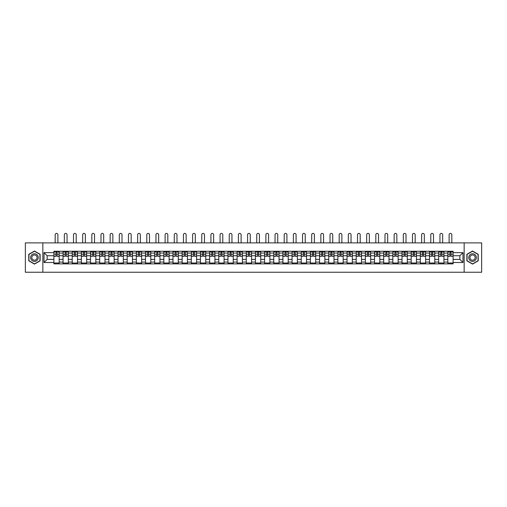 <?xml version="1.0" encoding="UTF-8"?>
<svg xmlns="http://www.w3.org/2000/svg" width="507" height="507" viewBox="0 0 507 507"><rect width="100%" height="100%" fill="white"/><g stroke="black" fill="none" stroke-linecap="round" stroke-linejoin="round"><path stroke-width="0.76" d="M464.152 272.246L481.65 272.246L481.65 242.885L25.35 242.885L25.35 272.246L464.152 272.246L464.152 242.885M63.052 263.881L63.052 253.044L59.173 253.044L59.173 263.881M59.173 253.044L59.173 251.257M63.052 253.044L63.052 251.257M68.337 251.257L68.337 263.881M72.216 263.881L72.216 251.257M77.501 251.257L77.501 263.881M81.374 263.881L81.374 251.257M86.659 251.257L86.659 263.881M90.538 263.881L90.538 251.257M95.823 251.257L95.823 263.881M99.695 263.881L99.695 251.257M104.981 251.257L104.981 263.881M108.859 263.881L108.859 251.257M114.145 251.257L114.145 263.881M118.017 263.881L118.017 251.257M123.302 251.257L123.302 263.881M127.181 263.881L127.181 251.257M132.466 251.257L132.466 263.881M136.345 263.881L136.345 251.257M141.624 251.257L141.624 263.881M145.503 263.881L145.503 251.257M150.788 251.257L150.788 263.881M154.667 263.881L154.667 251.257M159.952 251.257L159.952 263.881M163.824 263.881L163.824 251.257M169.11 251.257L169.11 263.881M172.988 263.881L172.988 251.257M178.274 251.257L178.274 263.881M182.146 263.881L182.146 251.257M187.432 251.257L187.432 263.881M191.31 263.881L191.31 251.257M196.596 251.257L196.596 263.881M200.468 263.881L200.468 251.257M205.753 251.257L205.753 263.881M209.632 263.881L209.632 251.257M214.917 251.257L214.917 263.881M218.796 263.881L218.796 251.257M224.081 251.257L224.081 263.881M227.954 263.881L227.954 251.257M233.239 251.257L233.239 263.881M237.118 263.881L237.118 251.257M242.403 251.257L242.403 263.881M246.275 263.881L246.275 251.257M251.561 251.257L251.561 263.881M255.439 263.881L255.439 251.257M260.725 251.257L260.725 263.881M264.597 263.881L264.597 251.257M269.882 251.257L269.882 263.881M273.761 263.881L273.761 251.257M279.046 251.257L279.046 263.881M282.919 263.881L282.919 251.257M288.204 251.257L288.204 263.881M292.083 263.881L292.083 251.257M297.368 251.257L297.368 263.881M301.247 263.881L301.247 251.257M306.532 251.257L306.532 263.881M310.404 263.881L310.404 251.257M315.69 251.257L315.69 263.881M319.568 263.881L319.568 251.257M324.854 251.257L324.854 263.881M328.726 263.881L328.726 251.257M334.012 251.257L334.012 263.881M337.89 263.881L337.89 251.257M343.176 251.257L343.176 263.881M347.048 263.881L347.048 251.257M352.333 251.257L352.333 263.881M356.212 263.881L356.212 251.257M361.497 251.257L361.497 263.881M365.376 263.881L365.376 251.257M370.655 251.257L370.655 263.881M374.534 263.881L374.534 251.257M379.819 251.257L379.819 263.881M383.698 263.881L383.698 251.257M388.983 251.257L388.983 263.881M392.855 263.881L392.855 251.257M398.141 251.257L398.141 263.881M402.019 263.881L402.019 251.257M407.305 251.257L407.305 263.881M411.177 263.881L411.177 251.257M416.462 251.257L416.462 263.881M420.341 263.881L420.341 251.257M425.627 251.257L425.627 263.881M429.499 263.881L429.499 251.257M434.784 251.257L434.784 263.881M438.663 263.881L438.663 251.257M443.948 251.257L443.948 263.881M447.827 263.881L447.827 251.257M447.827 259.388L443.948 259.388M438.663 259.388L434.784 259.388M429.499 259.388L425.627 259.388M420.341 259.388L416.462 259.388M411.177 259.388L407.305 259.388M402.019 259.388L398.141 259.388M392.855 259.388L388.983 259.388M383.698 259.388L379.819 259.388M374.534 259.388L370.655 259.388M365.376 259.388L361.497 259.388M356.212 259.388L352.333 259.388M347.048 259.388L343.176 259.388M337.89 259.388L334.012 259.388M328.726 259.388L324.854 259.388M319.568 259.388L315.69 259.388M310.404 259.388L306.532 259.388M301.247 259.388L297.368 259.388M292.083 259.388L288.204 259.388M282.919 259.388L279.046 259.388M273.761 259.388L269.882 259.388M264.597 259.388L260.725 259.388M255.439 259.388L251.561 259.388M246.275 259.388L242.403 259.388M237.118 259.388L233.239 259.388M227.954 259.388L224.081 259.388M218.796 259.388L214.917 259.388M209.632 259.388L205.753 259.388M200.468 259.388L196.596 259.388M191.31 259.388L187.432 259.388M182.146 259.388L178.274 259.388M172.988 259.388L169.11 259.388M163.824 259.388L159.952 259.388M154.667 259.388L150.788 259.388M145.503 259.388L141.624 259.388M136.345 259.388L132.466 259.388M127.181 259.388L123.302 259.388M118.017 259.388L114.145 259.388M108.859 259.388L104.981 259.388M99.695 259.388L95.823 259.388M90.538 259.388L86.659 259.388M81.374 259.388L77.501 259.388M72.216 259.388L68.337 259.388M63.052 259.388L59.173 259.388M447.827 255.743L443.948 255.743M438.663 255.743L434.784 255.743M429.499 255.743L425.627 255.743M420.341 255.743L416.462 255.743M411.177 255.743L407.305 255.743M402.019 255.743L398.141 255.743M392.855 255.743L388.983 255.743M383.698 255.743L379.819 255.743M374.534 255.743L370.655 255.743M365.376 255.743L361.497 255.743M356.212 255.743L352.333 255.743M347.048 255.743L343.176 255.743M337.89 255.743L334.012 255.743M328.726 255.743L324.854 255.743M319.568 255.743L315.69 255.743M310.404 255.743L306.532 255.743M301.247 255.743L297.368 255.743M292.083 255.743L288.204 255.743M282.919 255.743L279.046 255.743M273.761 255.743L269.882 255.743M264.597 255.743L260.725 255.743M255.439 255.743L251.561 255.743M246.275 255.743L242.403 255.743M237.118 255.743L233.239 255.743M227.954 255.743L224.081 255.743M218.796 255.743L214.917 255.743M209.632 255.743L205.753 255.743M200.468 255.743L196.596 255.743M191.31 255.743L187.432 255.743M182.146 255.743L178.274 255.743M172.988 255.743L169.11 255.743M163.824 255.743L159.952 255.743M154.667 255.743L150.788 255.743M145.503 255.743L141.624 255.743M136.345 255.743L132.466 255.743M127.181 255.743L123.302 255.743M118.017 255.743L114.145 255.743M108.859 255.743L104.981 255.743M99.695 255.743L95.823 255.743M90.538 255.743L86.659 255.743M81.374 255.743L77.501 255.743M72.216 255.743L68.337 255.743M63.052 255.743L59.173 255.743M47.138 259.388L53.888 259.388L53.888 255.743L47.138 255.743L47.138 259.388L44.027 262.499L44.027 252.632L53.888 252.632L53.888 255.743M453.112 255.743L453.112 259.388L459.862 259.388L459.862 255.743L453.112 255.743L453.112 251.257L53.888 251.257L53.888 252.632M453.112 252.632L462.973 252.632L462.973 262.499L453.112 262.499L453.112 259.388M53.888 259.388L53.888 263.881L453.112 263.881L453.112 262.499M53.888 262.499L44.027 262.499M42.848 272.246L42.848 242.885M40.123 254.292L34.451 251.022L28.785 254.292L28.785 260.839L34.451 264.109L40.123 260.839L40.123 254.292M478.215 254.292L472.549 251.022L466.877 254.292L466.877 260.839L472.549 264.109L478.215 260.839L478.215 254.292M59.173 263L53.888 263M56.036 252.137L57.031 252.137M68.337 263L63.052 263M65.194 252.137L66.195 252.137M77.501 263L72.216 263M74.358 252.137L75.353 252.137M86.659 263L81.374 263M83.516 252.137L84.517 252.137M95.823 263L90.538 263M92.68 252.137L93.675 252.137M104.981 263L99.695 263M101.837 252.137L102.839 252.137M114.145 263L108.859 263M111.001 252.137L112.003 252.137M123.302 263L118.017 263M120.165 252.137L121.16 252.137M132.466 263L127.181 263M129.323 252.137L130.324 252.137M141.624 263L136.345 263M138.487 252.137L139.482 252.137M150.788 263L145.503 263M147.645 252.137L148.646 252.137M159.952 263L154.667 263M156.809 252.137L157.804 252.137M169.11 263L163.824 263M165.966 252.137L166.968 252.137M178.274 263L172.988 263M175.13 252.137L176.132 252.137M187.432 263L182.146 263M184.295 252.137L185.289 252.137M196.596 263L191.31 263M193.452 252.137L194.454 252.137M205.753 263L200.468 263M202.616 252.137L203.611 252.137M214.917 263L209.632 263M211.774 252.137L212.775 252.137M224.081 263L218.796 263M220.938 252.137L221.933 252.137M233.239 263L227.954 263M230.096 252.137L231.097 252.137M242.403 263L237.118 263M239.26 252.137L240.255 252.137M251.561 263L246.275 263M248.417 252.137L249.419 252.137M260.725 263L255.439 263M257.581 252.137L258.583 252.137M269.882 263L264.597 263M266.745 252.137L267.74 252.137M279.046 263L273.761 263M275.903 252.137L276.904 252.137M288.204 263L282.919 263M285.067 252.137L286.062 252.137M297.368 263L292.083 263M294.225 252.137L295.226 252.137M306.532 263L301.247 263M303.389 252.137L304.384 252.137M315.69 263L310.404 263M312.546 252.137L313.548 252.137M324.854 263L319.568 263M321.711 252.137L322.706 252.137M334.012 263L328.726 263M330.868 252.137L331.87 252.137M343.176 263L337.89 263M340.032 252.137L341.034 252.137M352.333 263L347.048 263M349.196 252.137L350.191 252.137M361.497 263L356.212 263M358.354 252.137L359.355 252.137M370.655 263L365.376 263M367.518 252.137L368.513 252.137M379.819 263L374.534 263M376.676 252.137L377.677 252.137M388.983 263L383.698 263M385.84 252.137L386.835 252.137M398.141 263L392.855 263M394.997 252.137L395.999 252.137M407.305 263L402.019 263M404.161 252.137L405.163 252.137M416.462 263L411.177 263M413.325 252.137L414.32 252.137M425.627 263L420.341 263M422.483 252.137L423.484 252.137M434.784 263L429.499 263M431.647 252.137L432.642 252.137M443.948 263L438.663 263M440.805 252.137L441.806 252.137M453.112 263L447.827 263M449.969 252.137L450.964 252.137M44.027 252.632L47.138 255.743M459.862 259.388L462.973 262.499M459.862 255.743L462.973 252.632M57.887 242.885L57.887 234.754A1.35 1.35 89 0 0 56.531 233.404A1.35 1.35 89 0 0 55.181 234.754L55.181 242.885M57.031 256.301L57.031 251.314L59.148 251.314L59.148 256.301L57.031 256.301M56.036 252.074L57.031 252.074M54.686 252.074L55.092 252.074M57.969 252.074L58.381 252.074M56.036 251.314L53.919 251.314L53.919 256.301L56.036 256.301L56.036 251.314L57.031 251.314M67.044 242.885L67.044 234.754A1.35 1.35 89 0 0 65.695 233.404A1.35 1.35 89 0 0 64.345 234.754L64.345 242.885M66.195 256.301L66.195 251.314L68.306 251.314L68.306 256.301L66.195 256.301M65.194 252.074L66.195 252.074M63.844 252.074L64.256 252.074M67.133 252.074L67.545 252.074M65.194 251.314L63.083 251.314L63.083 256.301L65.194 256.301L65.194 251.314L66.195 251.314M76.208 242.885L76.208 234.754A1.35 1.35 89 0 0 74.859 233.404A1.35 1.35 89 0 0 73.502 234.754L73.502 242.885M75.353 256.301L75.353 251.314L77.47 251.314L77.47 256.301L75.353 256.301M74.358 252.074L75.353 252.074M73.008 252.074L73.42 252.074M76.297 252.074L76.703 252.074M74.358 251.314L72.241 251.314L72.241 256.301L74.358 256.301L74.358 251.314L75.353 251.314M31.149 259.476A3.815 3.815 0 0 0 36.358 260.871A3.815 3.815 0 0 0 37.759 255.661A3.815 3.815 0 0 0 32.543 254.261A3.815 3.815 0 0 0 31.149 259.476M32.188 258.874A2.611 2.611 0 0 0 35.756 259.831A2.611 2.611 0 0 0 36.713 256.263A2.611 2.611 0 0 0 33.145 255.306A2.611 2.611 0 0 0 32.188 258.874M34.451 251.225L39.945 254.394L39.945 260.737L34.451 263.906L28.962 260.737L28.962 254.394L34.451 251.225M469.241 259.476A3.815 3.815 0 0 0 474.457 260.871A3.815 3.815 0 0 0 475.851 255.661A3.815 3.815 0 0 0 470.642 254.261A3.815 3.815 0 0 0 469.241 259.476M470.287 258.874A2.611 2.611 0 0 0 473.855 259.831A2.611 2.611 0 0 0 474.812 256.263A2.611 2.611 0 0 0 471.244 255.306A2.611 2.611 0 0 0 470.287 258.874M472.549 251.225L478.038 254.394L478.038 260.737L472.549 263.906L467.055 260.737L467.055 254.394L472.549 251.225M85.366 242.885L85.366 234.754A1.35 1.35 89 0 0 84.016 233.404A1.35 1.35 89 0 0 82.666 234.754L82.666 242.885M84.517 256.301L84.517 251.314L86.627 251.314L86.627 256.301L84.517 256.301M83.516 252.074L84.517 252.074M82.166 252.074L82.578 252.074M85.455 252.074L85.867 252.074M83.516 251.314L81.405 251.314L81.405 256.301L83.516 256.301L83.516 251.314L84.517 251.314M94.53 242.885L94.53 234.754A1.35 1.35 89 0 0 93.18 233.404A1.35 1.35 89 0 0 91.83 234.754L91.83 242.885M93.675 256.301L93.675 251.314L95.791 251.314L95.791 256.301L93.675 256.301M92.68 252.074L93.675 252.074M91.33 252.074L91.742 252.074M94.619 252.074L95.031 252.074M92.68 251.314L90.563 251.314L90.563 256.301L92.68 256.301L92.68 251.314L93.675 251.314M103.688 242.885L103.688 234.754A1.35 1.35 89 0 0 102.338 233.404A1.35 1.35 89 0 0 100.988 234.754L100.988 242.885M102.839 256.301L102.839 251.314L104.955 251.314L104.955 256.301L102.839 256.301M101.837 252.074L102.839 252.074M100.487 252.074L100.899 252.074M103.777 252.074L104.189 252.074M101.837 251.314L99.727 251.314L99.727 256.301L101.837 256.301L101.837 251.314L102.839 251.314M112.852 242.885L112.852 234.754A1.35 1.35 89 0 0 111.502 233.404A1.35 1.35 89 0 0 110.152 234.754L110.152 242.885M112.003 256.301L112.003 251.314L114.113 251.314L114.113 256.301L112.003 256.301M111.001 252.074L112.003 252.074M109.651 252.074L110.063 252.074M112.941 252.074L113.353 252.074M111.001 251.314L108.885 251.314L108.885 256.301L111.001 256.301L111.001 251.314L112.003 251.314M122.016 242.885L122.016 234.754A1.35 1.35 89 0 0 120.66 233.404A1.35 1.35 89 0 0 119.31 234.754L119.31 242.885M121.16 256.301L121.16 251.314L123.277 251.314L123.277 256.301L121.16 256.301M120.165 252.074L121.16 252.074M118.809 252.074L119.221 252.074M122.098 252.074L122.51 252.074M120.165 251.314L118.049 251.314L118.049 256.301L120.165 256.301L120.165 251.314L121.16 251.314M131.174 242.885L131.174 234.754A1.35 1.35 89 0 0 129.824 233.404A1.35 1.35 89 0 0 128.474 234.754L128.474 242.885M130.324 256.301L130.324 251.314L132.435 251.314L132.435 256.301L130.324 256.301M129.323 252.074L130.324 252.074M127.973 252.074L128.385 252.074M131.262 252.074L131.674 252.074M129.323 251.314L127.213 251.314L127.213 256.301L129.323 256.301L129.323 251.314L130.324 251.314M140.338 242.885L140.338 234.754A1.35 1.35 89 0 0 138.988 233.404A1.35 1.35 89 0 0 137.631 234.754L137.631 242.885M139.482 256.301L139.482 251.314L141.599 251.314L141.599 256.301L139.482 256.301M138.487 252.074L139.482 252.074M137.137 252.074L137.543 252.074M140.426 252.074L140.832 252.074M138.487 251.314L136.37 251.314L136.37 256.301L138.487 256.301L138.487 251.314L139.482 251.314M149.495 242.885L149.495 234.754A1.35 1.35 89 0 0 148.145 233.404A1.35 1.35 89 0 0 146.796 234.754L146.796 242.885M148.646 256.301L148.646 251.314L150.756 251.314L150.756 256.301L148.646 256.301M147.645 252.074L148.646 252.074M146.295 252.074L146.707 252.074M149.584 252.074L149.996 252.074M147.645 251.314L145.534 251.314L145.534 256.301L147.645 256.301L147.645 251.314L148.646 251.314M158.659 242.885L158.659 234.754A1.35 1.35 89 0 0 157.309 233.404A1.35 1.35 89 0 0 155.953 234.754L155.953 242.885M157.804 256.301L157.804 251.314L159.92 251.314L159.92 256.301L157.804 256.301M156.809 252.074L157.804 252.074M155.459 252.074L155.871 252.074M158.748 252.074L159.16 252.074M156.809 251.314L154.692 251.314L154.692 256.301L156.809 256.301L156.809 251.314L157.804 251.314M167.817 242.885L167.817 234.754A1.35 1.35 89 0 0 166.467 233.404A1.35 1.35 89 0 0 165.117 234.754L165.117 242.885M166.968 256.301L166.968 251.314L169.085 251.314L169.085 256.301L166.968 256.301M165.966 252.074L166.968 252.074M164.617 252.074L165.029 252.074M167.906 252.074L168.318 252.074M165.966 251.314L163.856 251.314L163.856 256.301L165.966 256.301L165.966 251.314L166.968 251.314M176.981 242.885L176.981 234.754A1.35 1.35 89 0 0 175.631 233.404A1.35 1.35 89 0 0 174.281 234.754L174.281 242.885M176.132 256.301L176.132 251.314L178.242 251.314L178.242 256.301L176.132 256.301M175.13 252.074L176.132 252.074M173.781 252.074L174.193 252.074M177.07 252.074L177.482 252.074M175.13 251.314L173.014 251.314L173.014 256.301L175.13 256.301L175.13 251.314L176.132 251.314M186.139 242.885L186.139 234.754A1.35 1.35 89 0 0 184.789 233.404A1.35 1.35 89 0 0 183.439 234.754L183.439 242.885M185.289 256.301L185.289 251.314L187.406 251.314L187.406 256.301L185.289 256.301M184.295 252.074L185.289 252.074M182.938 252.074L183.35 252.074M186.227 252.074L186.639 252.074M184.295 251.314L182.178 251.314L182.178 256.301L184.295 256.301L184.295 251.314L185.289 251.314M195.303 242.885L195.303 234.754A1.35 1.35 89 0 0 193.953 233.404A1.35 1.35 89 0 0 192.603 234.754L192.603 242.885M194.454 256.301L194.454 251.314L196.564 251.314L196.564 256.301L194.454 256.301M193.452 252.074L194.454 252.074M192.102 252.074L192.514 252.074M195.391 252.074L195.803 252.074M193.452 251.314L191.342 251.314L191.342 256.301L193.452 256.301L193.452 251.314L194.454 251.314M204.467 242.885L204.467 234.754A1.35 1.35 89 0 0 203.111 233.404A1.35 1.35 89 0 0 201.761 234.754L201.761 242.885M203.611 256.301L203.611 251.314L205.728 251.314L205.728 256.301L203.611 256.301M202.616 252.074L203.611 252.074M201.266 252.074L201.672 252.074M204.549 252.074L204.961 252.074M202.616 251.314L200.499 251.314L200.499 256.301L202.616 256.301L202.616 251.314L203.611 251.314M213.624 242.885L213.624 234.754A1.35 1.35 89 0 0 212.275 233.404A1.35 1.35 89 0 0 210.925 234.754L210.925 242.885M212.775 256.301L212.775 251.314L214.886 251.314L214.886 256.301L212.775 256.301M211.774 252.074L212.775 252.074M210.424 252.074L210.836 252.074M213.713 252.074L214.125 252.074M211.774 251.314L209.664 251.314L209.664 256.301L211.774 256.301L211.774 251.314L212.775 251.314M222.788 242.885L222.788 234.754A1.35 1.35 89 0 0 221.439 233.404A1.35 1.35 89 0 0 220.082 234.754L220.082 242.885M221.933 256.301L221.933 251.314L224.05 251.314L224.05 256.301L221.933 256.301M220.938 252.074L221.933 252.074M219.588 252.074L220 252.074M222.877 252.074L223.283 252.074M220.938 251.314L218.821 251.314L218.821 256.301L220.938 256.301L220.938 251.314L221.933 251.314M231.946 242.885L231.946 234.754A1.35 1.35 89 0 0 230.596 233.404A1.35 1.35 89 0 0 229.246 234.754L229.246 242.885M231.097 256.301L231.097 251.314L233.207 251.314L233.207 256.301L231.097 256.301M230.096 252.074L231.097 252.074M228.746 252.074L229.158 252.074M232.035 252.074L232.447 252.074M230.096 251.314L227.985 251.314L227.985 256.301L230.096 256.301L230.096 251.314L231.097 251.314M241.11 242.885L241.11 234.754A1.35 1.35 89 0 0 239.76 233.404A1.35 1.35 89 0 0 238.41 234.754L238.41 242.885M240.255 256.301L240.255 251.314L242.371 251.314L242.371 256.301L240.255 256.301M239.26 252.074L240.255 252.074M237.91 252.074L238.322 252.074M241.199 252.074L241.611 252.074M239.26 251.314L237.143 251.314L237.143 256.301L239.26 256.301L239.26 251.314L240.255 251.314M250.268 242.885L250.268 234.754A1.35 1.35 89 0 0 248.918 233.404A1.35 1.35 89 0 0 247.568 234.754L247.568 242.885M249.419 256.301L249.419 251.314L251.535 251.314L251.535 256.301L249.419 256.301M248.417 252.074L249.419 252.074M247.067 252.074L247.479 252.074M250.357 252.074L250.769 252.074M248.417 251.314L246.307 251.314L246.307 256.301L248.417 256.301L248.417 251.314L249.419 251.314M259.432 242.885L259.432 234.754A1.35 1.35 89 0 0 258.082 233.404A1.35 1.35 89 0 0 256.732 234.754L256.732 242.885M258.583 256.301L258.583 251.314L260.693 251.314L260.693 256.301L258.583 256.301M257.581 252.074L258.583 252.074M256.231 252.074L256.643 252.074M259.521 252.074L259.933 252.074M257.581 251.314L255.465 251.314L255.465 256.301L257.581 256.301L257.581 251.314L258.583 251.314M268.59 242.885L268.59 234.754A1.35 1.35 89 0 0 267.24 233.404A1.35 1.35 89 0 0 265.89 234.754L265.89 242.885M267.74 256.301L267.74 251.314L269.857 251.314L269.857 256.301L267.74 256.301M266.745 252.074L267.74 252.074M265.389 252.074L265.801 252.074M268.678 252.074L269.09 252.074M266.745 251.314L264.629 251.314L264.629 256.301L266.745 256.301L266.745 251.314L267.74 251.314M277.754 242.885L277.754 234.754A1.35 1.35 89 0 0 276.404 233.404A1.35 1.35 89 0 0 275.054 234.754L275.054 242.885M276.904 256.301L276.904 251.314L279.015 251.314L279.015 256.301L276.904 256.301M275.903 252.074L276.904 252.074M274.553 252.074L274.965 252.074M277.842 252.074L278.254 252.074M275.903 251.314L273.793 251.314L273.793 256.301L275.903 256.301L275.903 251.314L276.904 251.314M286.918 242.885L286.918 234.754A1.35 1.35 89 0 0 285.561 233.404A1.35 1.35 89 0 0 284.212 234.754L284.212 242.885M286.062 256.301L286.062 251.314L288.179 251.314L288.179 256.301L286.062 256.301M285.067 252.074L286.062 252.074M283.717 252.074L284.123 252.074M287 252.074L287.412 252.074M285.067 251.314L282.95 251.314L282.95 256.301L285.067 256.301L285.067 251.314L286.062 251.314M296.075 242.885L296.075 234.754A1.35 1.35 89 0 0 294.725 233.404A1.35 1.35 89 0 0 293.376 234.754L293.376 242.885M295.226 256.301L295.226 251.314L297.336 251.314L297.336 256.301L295.226 256.301M294.225 252.074L295.226 252.074M292.875 252.074L293.287 252.074M296.164 252.074L296.576 252.074M294.225 251.314L292.114 251.314L292.114 256.301L294.225 256.301L294.225 251.314L295.226 251.314M305.239 242.885L305.239 234.754A1.35 1.35 89 0 0 303.889 233.404A1.35 1.35 89 0 0 302.533 234.754L302.533 242.885M304.384 256.301L304.384 251.314L306.501 251.314L306.501 256.301L304.384 256.301M303.389 252.074L304.384 252.074M302.039 252.074L302.451 252.074M305.328 252.074L305.734 252.074M303.389 251.314L301.272 251.314L301.272 256.301L303.389 256.301L303.389 251.314L304.384 251.314M314.397 242.885L314.397 234.754A1.35 1.35 89 0 0 313.047 233.404A1.35 1.35 89 0 0 311.697 234.754L311.697 242.885M313.548 256.301L313.548 251.314L315.658 251.314L315.658 256.301L313.548 256.301M312.546 252.074L313.548 252.074M311.197 252.074L311.609 252.074M314.486 252.074L314.898 252.074M312.546 251.314L310.436 251.314L310.436 256.301L312.546 256.301L312.546 251.314L313.548 251.314M323.561 242.885L323.561 234.754A1.35 1.35 89 0 0 322.211 233.404A1.35 1.35 89 0 0 320.861 234.754L320.861 242.885M322.706 256.301L322.706 251.314L324.822 251.314L324.822 256.301L322.706 256.301M321.711 252.074L322.706 252.074M320.361 252.074L320.773 252.074M323.65 252.074L324.062 252.074M321.711 251.314L319.594 251.314L319.594 256.301L321.711 256.301L321.711 251.314L322.706 251.314M332.719 242.885L332.719 234.754A1.35 1.35 89 0 0 331.369 233.404A1.35 1.35 89 0 0 330.019 234.754L330.019 242.885M331.87 256.301L331.87 251.314L333.986 251.314L333.986 256.301L331.87 256.301M330.868 252.074L331.87 252.074M329.518 252.074L329.93 252.074M332.807 252.074L333.219 252.074M330.868 251.314L328.758 251.314L328.758 256.301L330.868 256.301L330.868 251.314L331.87 251.314M341.883 242.885L341.883 234.754A1.35 1.35 89 0 0 340.533 233.404A1.35 1.35 89 0 0 339.183 234.754L339.183 242.885M341.034 256.301L341.034 251.314L343.144 251.314L343.144 256.301L341.034 256.301M340.032 252.074L341.034 252.074M338.682 252.074L339.094 252.074M341.972 252.074L342.383 252.074M340.032 251.314L337.916 251.314L337.916 256.301L340.032 256.301L340.032 251.314L341.034 251.314M351.047 242.885L351.047 234.754A1.35 1.35 89 0 0 349.691 233.404A1.35 1.35 89 0 0 348.341 234.754L348.341 242.885M350.191 256.301L350.191 251.314L352.308 251.314L352.308 256.301L350.191 256.301M349.196 252.074L350.191 252.074M347.84 252.074L348.252 252.074M351.129 252.074L351.541 252.074M349.196 251.314L347.08 251.314L347.08 256.301L349.196 256.301L349.196 251.314L350.191 251.314M360.204 242.885L360.204 234.754A1.35 1.35 89 0 0 358.855 233.404A1.35 1.35 89 0 0 357.505 234.754L357.505 242.885M359.355 256.301L359.355 251.314L361.466 251.314L361.466 256.301L359.355 256.301M358.354 252.074L359.355 252.074M357.004 252.074L357.416 252.074M360.293 252.074L360.705 252.074M358.354 251.314L356.244 251.314L356.244 256.301L358.354 256.301L358.354 251.314L359.355 251.314M369.369 242.885L369.369 234.754A1.35 1.35 89 0 0 368.012 233.404A1.35 1.35 89 0 0 366.662 234.754L366.662 242.885M368.513 256.301L368.513 251.314L370.63 251.314L370.63 256.301L368.513 256.301M367.518 252.074L368.513 252.074M366.168 252.074L366.574 252.074M369.457 252.074L369.863 252.074M367.518 251.314L365.401 251.314L365.401 256.301L367.518 256.301L367.518 251.314L368.513 251.314M378.526 242.885L378.526 234.754A1.35 1.35 89 0 0 377.176 233.404A1.35 1.35 89 0 0 375.826 234.754L375.826 242.885M377.677 256.301L377.677 251.314L379.787 251.314L379.787 256.301L377.677 256.301M376.676 252.074L377.677 252.074M375.326 252.074L375.738 252.074M378.615 252.074L379.027 252.074M376.676 251.314L374.565 251.314L374.565 256.301L376.676 256.301L376.676 251.314L377.677 251.314M387.69 242.885L387.69 234.754A1.35 1.35 89 0 0 386.34 233.404A1.35 1.35 89 0 0 384.984 234.754L384.984 242.885M386.835 256.301L386.835 251.314L388.951 251.314L388.951 256.301L386.835 256.301M385.84 252.074L386.835 252.074M384.49 252.074L384.902 252.074M387.779 252.074L388.191 252.074M385.84 251.314L383.723 251.314L383.723 256.301L385.84 256.301L385.84 251.314L386.835 251.314M396.848 242.885L396.848 234.754A1.35 1.35 89 0 0 395.498 233.404A1.35 1.35 89 0 0 394.148 234.754L394.148 242.885M395.999 256.301L395.999 251.314L398.115 251.314L398.115 256.301L395.999 256.301M394.997 252.074L395.999 252.074M393.647 252.074L394.059 252.074M396.937 252.074L397.349 252.074M394.997 251.314L392.887 251.314L392.887 256.301L394.997 256.301L394.997 251.314L395.999 251.314M406.012 242.885L406.012 234.754A1.35 1.35 89 0 0 404.662 233.404A1.35 1.35 89 0 0 403.312 234.754L403.312 242.885M405.163 256.301L405.163 251.314L407.273 251.314L407.273 256.301L405.163 256.301M404.161 252.074L405.163 252.074M402.812 252.074L403.223 252.074M406.101 252.074L406.513 252.074M404.161 251.314L402.045 251.314L402.045 256.301L404.161 256.301L404.161 251.314L405.163 251.314M415.17 242.885L415.17 234.754A1.35 1.35 89 0 0 413.82 233.404A1.35 1.35 89 0 0 412.47 234.754L412.47 242.885M414.32 256.301L414.32 251.314L416.437 251.314L416.437 256.301L414.32 256.301M413.325 252.074L414.32 252.074M411.969 252.074L412.381 252.074M415.258 252.074L415.67 252.074M413.325 251.314L411.209 251.314L411.209 256.301L413.325 256.301L413.325 251.314L414.32 251.314M424.334 242.885L424.334 234.754A1.35 1.35 89 0 0 422.984 233.404A1.35 1.35 89 0 0 421.634 234.754L421.634 242.885M423.484 256.301L423.484 251.314L425.595 251.314L425.595 256.301L423.484 256.301M422.483 252.074L423.484 252.074M421.133 252.074L421.545 252.074M424.422 252.074L424.834 252.074M422.483 251.314L420.373 251.314L420.373 256.301L422.483 256.301L422.483 251.314L423.484 251.314M433.498 242.885L433.498 234.754A1.35 1.35 89 0 0 432.141 233.404A1.35 1.35 89 0 0 430.792 234.754L430.792 242.885M432.642 256.301L432.642 251.314L434.759 251.314L434.759 256.301L432.642 256.301M431.647 252.074L432.642 252.074M430.297 252.074L430.703 252.074M433.58 252.074L433.992 252.074M431.647 251.314L429.53 251.314L429.53 256.301L431.647 256.301L431.647 251.314L432.642 251.314M442.655 242.885L442.655 234.754A1.35 1.35 89 0 0 441.305 233.404A1.35 1.35 89 0 0 439.956 234.754L439.956 242.885M441.806 256.301L441.806 251.314L443.917 251.314L443.917 256.301L441.806 256.301M440.805 252.074L441.806 252.074M439.455 252.074L439.867 252.074M442.744 252.074L443.156 252.074M440.805 251.314L438.694 251.314L438.694 256.301L440.805 256.301L440.805 251.314L441.806 251.314M451.819 242.885L451.819 234.754A1.35 1.35 89 0 0 450.469 233.404A1.35 1.35 89 0 0 449.113 234.754L449.113 242.885M450.964 256.301L450.964 251.314L453.081 251.314L453.081 256.301L450.964 256.301M449.969 252.074L450.964 252.074M448.619 252.074L449.031 252.074M451.908 252.074L452.314 252.074M449.969 251.314L447.852 251.314L447.852 256.301L449.969 256.301L449.969 251.314L450.964 251.314M438.663 253.044L434.784 253.044M429.499 253.044L425.627 253.044M420.341 253.044L416.462 253.044M411.177 253.044L407.305 253.044M402.019 253.044L398.141 253.044M392.855 253.044L388.983 253.044M383.698 253.044L379.819 253.044M374.534 253.044L370.655 253.044M365.376 253.044L361.497 253.044M356.212 253.044L352.333 253.044M347.048 253.044L343.176 253.044M337.89 253.044L334.012 253.044M328.726 253.044L324.854 253.044M319.568 253.044L315.69 253.044M310.404 253.044L306.532 253.044M301.247 253.044L297.368 253.044M292.083 253.044L288.204 253.044M282.919 253.044L279.046 253.044M273.761 253.044L269.882 253.044M264.597 253.044L260.725 253.044M255.439 253.044L251.561 253.044M246.275 253.044L242.403 253.044M237.118 253.044L233.239 253.044M227.954 253.044L224.081 253.044M218.796 253.044L214.917 253.044M209.632 253.044L205.753 253.044M200.468 253.044L196.596 253.044M191.31 253.044L187.432 253.044M182.146 253.044L178.274 253.044M172.988 253.044L169.11 253.044M163.824 253.044L159.952 253.044M154.667 253.044L150.788 253.044M145.503 253.044L141.624 253.044M136.345 253.044L132.466 253.044M127.181 253.044L123.302 253.044M118.017 253.044L114.145 253.044M108.859 253.044L104.981 253.044M99.695 253.044L95.823 253.044M90.538 253.044L86.659 253.044M81.374 253.044L77.501 253.044M72.216 253.044L68.337 253.044M447.827 253.044L443.948 253.044M438.663 262.087L434.784 262.087M429.499 262.087L425.627 262.087M420.341 262.087L416.462 262.087M411.177 262.087L407.305 262.087M402.019 262.087L398.141 262.087M392.855 262.087L388.983 262.087M383.698 262.087L379.819 262.087M374.534 262.087L370.655 262.087M365.376 262.087L361.497 262.087M356.212 262.087L352.333 262.087M347.048 262.087L343.176 262.087M337.89 262.087L334.012 262.087M328.726 262.087L324.854 262.087M319.568 262.087L315.69 262.087M310.404 262.087L306.532 262.087M301.247 262.087L297.368 262.087M292.083 262.087L288.204 262.087M282.919 262.087L279.046 262.087M273.761 262.087L269.882 262.087M264.597 262.087L260.725 262.087M255.439 262.087L251.561 262.087M246.275 262.087L242.403 262.087M237.118 262.087L233.239 262.087M227.954 262.087L224.081 262.087M218.796 262.087L214.917 262.087M209.632 262.087L205.753 262.087M200.468 262.087L196.596 262.087M191.31 262.087L187.432 262.087M182.146 262.087L178.274 262.087M172.988 262.087L169.11 262.087M163.824 262.087L159.952 262.087M154.667 262.087L150.788 262.087M145.503 262.087L141.624 262.087M136.345 262.087L132.466 262.087M127.181 262.087L123.302 262.087M118.017 262.087L114.145 262.087M108.859 262.087L104.981 262.087M99.695 262.087L95.823 262.087M90.538 262.087L86.659 262.087M81.374 262.087L77.501 262.087M72.216 262.087L68.337 262.087M63.052 262.087L59.173 262.087M447.827 262.087L443.948 262.087M57.031 256.181L59.148 256.181M57.031 254.197L59.148 254.197M53.919 256.181L56.036 256.181M53.919 254.197L56.036 254.197M66.195 256.181L68.306 256.181M66.195 254.197L68.306 254.197M63.083 256.181L65.194 256.181M63.083 254.197L65.194 254.197M75.353 256.181L77.47 256.181M75.353 254.197L77.47 254.197M72.241 256.181L74.358 256.181M72.241 254.197L74.358 254.197M84.517 256.181L86.627 256.181M84.517 254.197L86.627 254.197M81.405 256.181L83.516 256.181M81.405 254.197L83.516 254.197M93.675 256.181L95.791 256.181M93.675 254.197L95.791 254.197M90.563 256.181L92.68 256.181M90.563 254.197L92.68 254.197M102.839 256.181L104.955 256.181M102.839 254.197L104.955 254.197M99.727 256.181L101.837 256.181M99.727 254.197L101.837 254.197M112.003 256.181L114.113 256.181M112.003 254.197L114.113 254.197M108.885 256.181L111.001 256.181M108.885 254.197L111.001 254.197M121.16 256.181L123.277 256.181M121.16 254.197L123.277 254.197M118.049 256.181L120.165 256.181M118.049 254.197L120.165 254.197M130.324 256.181L132.435 256.181M130.324 254.197L132.435 254.197M127.213 256.181L129.323 256.181M127.213 254.197L129.323 254.197M139.482 256.181L141.599 256.181M139.482 254.197L141.599 254.197M136.37 256.181L138.487 256.181M136.37 254.197L138.487 254.197M148.646 256.181L150.756 256.181M148.646 254.197L150.756 254.197M145.534 256.181L147.645 256.181M145.534 254.197L147.645 254.197M157.804 256.181L159.92 256.181M157.804 254.197L159.92 254.197M154.692 256.181L156.809 256.181M154.692 254.197L156.809 254.197M166.968 256.181L169.085 256.181M166.968 254.197L169.085 254.197M163.856 256.181L165.966 256.181M163.856 254.197L165.966 254.197M176.132 256.181L178.242 256.181M176.132 254.197L178.242 254.197M173.014 256.181L175.13 256.181M173.014 254.197L175.13 254.197M185.289 256.181L187.406 256.181M185.289 254.197L187.406 254.197M182.178 256.181L184.295 256.181M182.178 254.197L184.295 254.197M194.454 256.181L196.564 256.181M194.454 254.197L196.564 254.197M191.342 256.181L193.452 256.181M191.342 254.197L193.452 254.197M203.611 256.181L205.728 256.181M203.611 254.197L205.728 254.197M200.499 256.181L202.616 256.181M200.499 254.197L202.616 254.197M212.775 256.181L214.886 256.181M212.775 254.197L214.886 254.197M209.664 256.181L211.774 256.181M209.664 254.197L211.774 254.197M221.933 256.181L224.05 256.181M221.933 254.197L224.05 254.197M218.821 256.181L220.938 256.181M218.821 254.197L220.938 254.197M231.097 256.181L233.207 256.181M231.097 254.197L233.207 254.197M227.985 256.181L230.096 256.181M227.985 254.197L230.096 254.197M240.255 256.181L242.371 256.181M240.255 254.197L242.371 254.197M237.143 256.181L239.26 256.181M237.143 254.197L239.26 254.197M249.419 256.181L251.535 256.181M249.419 254.197L251.535 254.197M246.307 256.181L248.417 256.181M246.307 254.197L248.417 254.197M258.583 256.181L260.693 256.181M258.583 254.197L260.693 254.197M255.465 256.181L257.581 256.181M255.465 254.197L257.581 254.197M267.74 256.181L269.857 256.181M267.74 254.197L269.857 254.197M264.629 256.181L266.745 256.181M264.629 254.197L266.745 254.197M276.904 256.181L279.015 256.181M276.904 254.197L279.015 254.197M273.793 256.181L275.903 256.181M273.793 254.197L275.903 254.197M286.062 256.181L288.179 256.181M286.062 254.197L288.179 254.197M282.95 256.181L285.067 256.181M282.95 254.197L285.067 254.197M295.226 256.181L297.336 256.181M295.226 254.197L297.336 254.197M292.114 256.181L294.225 256.181M292.114 254.197L294.225 254.197M304.384 256.181L306.501 256.181M304.384 254.197L306.501 254.197M301.272 256.181L303.389 256.181M301.272 254.197L303.389 254.197M313.548 256.181L315.658 256.181M313.548 254.197L315.658 254.197M310.436 256.181L312.546 256.181M310.436 254.197L312.546 254.197M322.706 256.181L324.822 256.181M322.706 254.197L324.822 254.197M319.594 256.181L321.711 256.181M319.594 254.197L321.711 254.197M331.87 256.181L333.986 256.181M331.87 254.197L333.986 254.197M328.758 256.181L330.868 256.181M328.758 254.197L330.868 254.197M341.034 256.181L343.144 256.181M341.034 254.197L343.144 254.197M337.916 256.181L340.032 256.181M337.916 254.197L340.032 254.197M350.191 256.181L352.308 256.181M350.191 254.197L352.308 254.197M347.08 256.181L349.196 256.181M347.08 254.197L349.196 254.197M359.355 256.181L361.466 256.181M359.355 254.197L361.466 254.197M356.244 256.181L358.354 256.181M356.244 254.197L358.354 254.197M368.513 256.181L370.63 256.181M368.513 254.197L370.63 254.197M365.401 256.181L367.518 256.181M365.401 254.197L367.518 254.197M377.677 256.181L379.787 256.181M377.677 254.197L379.787 254.197M374.565 256.181L376.676 256.181M374.565 254.197L376.676 254.197M386.835 256.181L388.951 256.181M386.835 254.197L388.951 254.197M383.723 256.181L385.84 256.181M383.723 254.197L385.84 254.197M395.999 256.181L398.115 256.181M395.999 254.197L398.115 254.197M392.887 256.181L394.997 256.181M392.887 254.197L394.997 254.197M405.163 256.181L407.273 256.181M405.163 254.197L407.273 254.197M402.045 256.181L404.161 256.181M402.045 254.197L404.161 254.197M414.32 256.181L416.437 256.181M414.32 254.197L416.437 254.197M411.209 256.181L413.325 256.181M411.209 254.197L413.325 254.197M423.484 256.181L425.595 256.181M423.484 254.197L425.595 254.197M420.373 256.181L422.483 256.181M420.373 254.197L422.483 254.197M432.642 256.181L434.759 256.181M432.642 254.197L434.759 254.197M429.53 256.181L431.647 256.181M429.53 254.197L431.647 254.197M441.806 256.181L443.917 256.181M441.806 254.197L443.917 254.197M438.694 256.181L440.805 256.181M438.694 254.197L440.805 254.197M450.964 256.181L453.081 256.181M450.964 254.197L453.081 254.197M447.852 256.181L449.969 256.181M447.852 254.197L449.969 254.197"/></g></svg>
